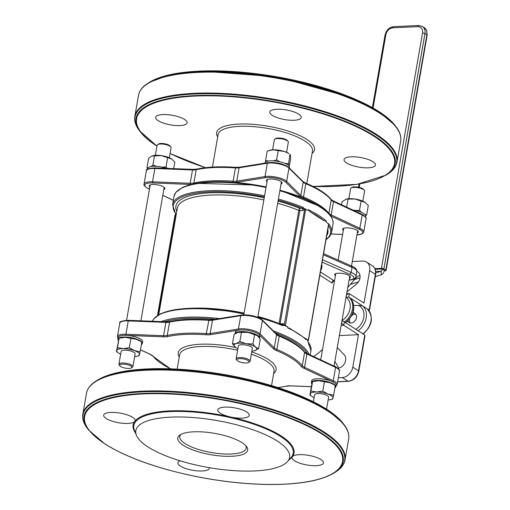 <?xml version="1.0" encoding="UTF-8"?>
<svg xmlns="http://www.w3.org/2000/svg" width="510" height="510" viewBox="0 0 510 510"><rect width="100%" height="100%" fill="white"/><g stroke="black" fill="none" stroke-linecap="round" stroke-linejoin="round"><path stroke-width="0.76" d="M338.321 377.725L342.255 377.54A10.646 8.192 -57.4 0 0 352.799 367.149L358.466 334.7L343.785 325.297L341.547 323.091M346.488 294.805L346.137 297.394A14.191 10.92 122.6 0 1 350.026 308.671A14.191 10.92 122.6 0 1 342.108 320.497L344.365 321.969A15.969 12.285 -57.4 0 0 348.725 297.005L349.305 293.677L346.685 293.677M346.59 294.799L348.827 293.575M352.295 261.541L362.584 261.063A10.646 8.192 -57.4 0 1 366.582 262.083A10.646 8.192 -57.4 0 1 369.648 270.631L363.981 303.08L349.305 293.677M346.137 297.394L348.725 297.005L349.783 297.706M322.556 349.382A55.883 42.993 122.6 0 1 313.618 356.56M353.838 305.547L358.275 305.337L362.444 305.796L349.675 297.617A15.969 12.285 122.6 0 1 345.321 322.581L344.365 321.969L343.785 325.297L341.145 325.418M358.09 330.76A15.969 12.285 -57.4 0 0 362.444 305.796L367.219 308.856A15.969 12.285 122.6 0 1 362.865 333.814L345.321 322.581M358.466 334.7L339.367 335.586M375.653 274.673C375.997 270.153 374.882 267.176 372.313 265.748A10.646 8.192 122.6 0 1 375.373 274.303A1.772 0.542 9.9 0 1 375.653 274.673L369.463 310.131L367.327 308.945M364.994 335.733L364.771 335.038L358.53 370.815A1.772 0.542 9.9 0 1 358.81 371.191L364.994 335.733M362.865 333.814L364.771 335.038M322.122 262.121L349.745 274.316L351.18 272.416L322.53 259.769M319.84 275.183L332.08 283.024L333.221 281.195M332.922 280.749L333.049 281.533L334.114 280.742L320.395 272.021M351.6 266.029L323.595 253.661M351.199 265.997L352.053 267.425L351.18 272.416A13.305 4.067 -170.1 0 1 355.974 276.579C355.451 278.766 353.175 279.92 349.152 280.041A1.772 0.994 -92.7 0 1 349.063 280.035M335.389 275.84A7.981 2.442 9.9 0 1 334.707 274.584A7.981 2.442 9.9 0 1 342.994 273.551A7.981 2.442 9.9 0 1 350.44 277.332A7.981 2.442 9.9 0 1 349.369 278.281M350.211 322.926A5.323 4.093 122.6 0 1 349.522 319.438A5.323 4.093 122.6 0 1 349.599 319.075M351.976 315.365A5.323 4.093 122.6 0 1 355.731 314.313M352.958 313.012A5.323 4.093 122.6 0 1 354.89 313.529A5.323 4.093 122.6 0 1 355.464 320.216A5.323 4.093 122.6 0 1 349.146 322.492A5.323 4.093 122.6 0 1 347.871 320.949M337.276 347.597L344.04 354.635A7.981 6.139 122.6 0 1 344.887 362.757A7.981 6.139 122.6 0 1 337.913 368.245M356.879 271.275A7.981 6.139 122.6 0 1 357.676 271.69A7.981 6.139 122.6 0 1 359.996 277.963A7.981 6.139 122.6 0 1 355.617 284.695L346.985 291.949M355.183 278.122L355.597 278.39L347.763 287.493M360.003 275.419A7.981 6.139 -57.4 0 0 355.597 278.39M334.101 365.785L336.313 367.206M334.879 361.303L338.755 368.118M337.684 348.03A6.209 4.775 -57.4 0 0 337.174 348.151M166.426 168.351A12.418 3.793 -170.1 0 0 147.677 168.447L147.556 169.148M289.253 167.905L289.368 167.255A12.418 3.793 -170.1 0 0 277.784 161.383A12.418 3.793 -170.1 0 0 264.9 162.99L264.875 163.143M365.504 216.814L365.625 216.106A12.418 3.793 -170.1 0 0 352.869 210.043M278.065 201.067A77.176 23.594 9.9 0 1 299.695 208.322L299.829 210.624L298.796 210.439L299.695 208.322L302.857 208.086A1.772 0.382 -132 0 1 304.362 209.744L302.672 210.49A1.772 0.994 87.3 0 0 302.009 208.214A79.834 24.403 -170.1 0 0 278.211 200.232M302.857 208.086L303.463 207.57L303.871 208.641L304.763 208.756L284.382 324.239L282.923 323.64A1.772 0.994 -92.7 0 1 282.055 324.8M175.931 216.227L175.268 215.755A1.772 1.103 139.6 0 0 175.669 214.009L176.058 214.079A79.834 24.403 -170.1 0 1 264.378 196.936M157.909 315.199L175.676 213.983M217.687 136.922A49.674 15.185 9.9 0 1 268.177 126.231A49.674 15.185 9.9 0 1 312.063 153.389M158.196 120.685A15.969 4.883 9.9 0 1 155.665 117.325A15.969 4.883 9.9 0 1 172.233 115.266A15.969 4.883 9.9 0 1 187.125 122.821A15.969 4.883 9.9 0 1 175.472 125.498A15.969 4.883 9.9 0 1 158.196 120.685M346.532 162.926A15.969 4.883 9.9 0 1 344.008 159.566A15.969 4.883 9.9 0 1 360.576 157.507A15.969 4.883 9.9 0 1 375.468 165.055A15.969 4.883 9.9 0 1 363.815 167.733A15.969 4.883 9.9 0 1 346.532 162.926M272.302 115.375A15.969 4.883 9.9 0 1 269.777 112.015A15.969 4.883 9.9 0 1 286.346 109.95A15.969 4.883 9.9 0 1 301.231 117.504A15.969 4.883 9.9 0 1 289.578 120.181A15.969 4.883 9.9 0 1 272.302 115.375M304.763 208.756L308.148 210.56L308.295 209.731L310.82 212.268L323.582 220.447L326.4 221.327L326.253 222.162L328.599 224.011M175.185 215.105L175.249 214.786M343.306 230.494A7.981 2.442 9.9 0 1 342.624 229.239A7.981 2.442 9.9 0 1 350.906 228.212A7.981 2.442 9.9 0 1 358.351 231.986A7.981 2.442 9.9 0 1 357.287 232.936M149.825 187.106A7.981 2.442 9.9 0 1 149.143 185.85A7.981 2.442 9.9 0 1 157.431 184.818A7.981 2.442 9.9 0 1 164.87 188.592A7.981 2.442 9.9 0 1 163.806 189.541M267.049 181.643A7.981 2.442 9.9 0 1 266.367 180.387A7.981 2.442 9.9 0 1 274.648 179.361A7.981 2.442 9.9 0 1 282.094 183.135A7.981 2.442 9.9 0 1 281.029 184.084M306.797 183.549L312.464 151.094A47.902 14.643 -170.1 0 0 304.884 141.015A47.902 14.643 -170.1 0 0 253.049 126.588A47.902 14.643 -170.1 0 0 218.089 134.621L212.428 167.082M141.404 344.588A12.418 3.793 -170.1 0 0 142.347 343.447A12.418 3.793 -170.1 0 0 130.77 337.569A12.418 3.793 -170.1 0 0 117.88 339.175A12.418 3.793 -170.1 0 0 118.441 340.635M117.88 339.175L118.173 337.512A12.418 3.793 9.9 0 1 126.078 335.363A12.418 3.793 9.9 0 1 142.641 341.783L142.347 343.447M259.545 338.098A12.418 3.793 -170.1 0 0 259.571 337.983A12.418 3.793 -170.1 0 0 247.987 332.112A12.418 3.793 -170.1 0 0 235.104 333.712A12.418 3.793 -170.1 0 0 235.097 333.725M235.104 333.712L235.391 332.048A12.418 3.793 9.9 0 1 238.903 330.11A12.418 3.793 9.9 0 1 259.086 334.636A12.418 3.793 9.9 0 1 259.858 336.319L259.571 337.983M334.885 387.976A12.418 3.793 -170.1 0 0 335.829 386.835A12.418 3.793 -170.1 0 0 329.721 382.334A12.418 3.793 -170.1 0 0 316.914 380.422A12.418 3.793 -170.1 0 0 311.361 382.564A12.418 3.793 -170.1 0 0 311.922 384.03M311.361 382.564L311.648 380.9A12.418 3.793 9.9 0 1 317.201 378.758A12.418 3.793 9.9 0 1 332.482 381.652A12.418 3.793 9.9 0 1 336.115 385.171L335.829 386.835M273.64 373.537A49.674 15.185 -170.1 0 0 251.736 351.906M235.716 347.539A49.674 15.185 -170.1 0 0 179.265 357.07M280.041 323.958L279.416 323.71M257.881 316.71A79.834 24.403 -170.1 0 1 281.679 324.691L282.444 325.01A1.772 1.103 139.6 0 0 284.382 324.239L284.433 325.233L285.421 325.501L305.745 209.023M282.444 325.01L282.84 325.718L283.541 325.119L284.433 325.233M304.757 338.028L305.783 339.475L305.923 338.64L308.32 340.176L307.823 341.247A1.772 1.103 139.6 0 0 307.836 341.273L310.96 350.593L310.201 354.96M305.923 338.64A80.72 24.678 -170.1 0 1 307.817 340.667L307.836 341.273M231.221 417.148L229.309 416.721A15.969 4.883 9.9 0 1 220.32 413.228A15.969 4.883 9.9 0 1 217.789 409.868A15.969 4.883 9.9 0 1 234.358 407.809A15.969 4.883 9.9 0 1 249.25 415.363A15.969 4.883 9.9 0 1 231.221 417.148A81.645 24.958 -170.1 0 1 281.099 435.903A81.645 24.958 -170.1 0 1 292.574 456.45A15.969 4.883 9.9 0 1 310.297 455.685A15.969 4.883 9.9 0 1 323.48 462.914A15.969 4.883 9.9 0 1 311.827 465.592A15.969 4.883 9.9 0 1 294.55 460.785A15.969 4.883 9.9 0 1 292.026 457.425A15.969 4.883 9.9 0 1 292.173 456.992L292.574 456.45M134.997 421.113L134.589 421.649A15.969 4.883 9.9 0 1 121.814 423.198A15.969 4.883 9.9 0 1 106.207 418.544A15.969 4.883 9.9 0 1 103.683 415.185A15.969 4.883 9.9 0 1 120.252 413.119A15.969 4.883 9.9 0 1 135.144 420.673A15.969 4.883 9.9 0 1 134.997 421.113A81.645 24.958 -170.1 0 1 229.309 416.721M148.161 447.047A78.062 23.862 -170.1 0 0 225.624 469.927A78.062 23.862 -170.1 0 0 287.519 461.588A78.062 23.862 -170.1 0 0 216.814 420.533A78.062 23.862 -170.1 0 0 136.387 435.208A78.062 23.862 -170.1 0 0 148.161 447.047M209.368 467.683A15.969 4.883 9.9 0 1 209.374 468.231A15.969 4.883 9.9 0 1 197.721 470.908A15.969 4.883 9.9 0 1 180.444 466.102A15.969 4.883 9.9 0 1 177.913 462.742A15.969 4.883 9.9 0 1 180.119 460.817M283.541 325.119A80.72 24.678 9.9 0 1 287.818 327.037L287.672 327.873L289.278 328.058L304.942 338.194M287.818 327.037L285.421 325.501M177.161 369.119L179.667 354.769A47.902 14.643 9.9 0 1 237.622 350.249M251.341 354.176A47.902 14.643 9.9 0 1 266.462 361.163A47.902 14.643 9.9 0 1 274.042 371.242L271.537 385.585M245.61 445.479A33.705 10.302 9.9 0 1 246.209 448.175A33.705 10.302 9.9 0 1 221.608 453.823A33.705 10.302 9.9 0 1 185.13 443.674A33.705 10.302 9.9 0 1 179.794 436.585A33.705 10.302 9.9 0 1 181.267 434.252M183.37 445.408A35.483 10.844 -170.1 0 0 227.148 456.335A35.483 10.844 -170.1 0 0 246.413 446.39A35.483 10.844 -170.1 0 0 214.576 433.36A35.483 10.844 -170.1 0 0 180.208 434.832A35.483 10.844 -170.1 0 0 183.37 445.408M351.103 188.005L352.059 187.399A6.209 1.9 9.9 0 1 354.405 186.877A6.209 1.9 9.9 0 1 363.643 189.427L364.344 190.313A7.095 2.167 -170.1 0 0 353.787 187.399A7.095 2.167 -170.1 0 0 351.103 188.005A7.095 2.167 -170.1 0 0 350.612 188.623L348.853 198.702M362.833 201.144L364.593 191.065A7.095 2.167 -170.1 0 0 364.344 190.313M274.845 139.153L275.802 138.548A6.209 1.9 9.9 0 1 281.813 138.293A6.209 1.9 9.9 0 1 287.385 140.575L288.086 141.461A7.095 2.167 -170.1 0 0 287.213 140.722A7.095 2.167 -170.1 0 0 280.659 138.695A7.095 2.167 -170.1 0 0 274.845 139.153A7.095 2.167 -170.1 0 0 274.354 139.772L272.595 149.851M286.575 152.292L288.335 142.214A7.095 2.167 -170.1 0 0 288.086 141.461M237.845 361.048A6.209 1.9 9.9 0 1 237.08 360.398A6.209 1.9 9.9 0 1 243.308 358.938A6.209 1.9 9.9 0 1 248.67 362.419A6.209 1.9 9.9 0 1 243.582 362.82A6.209 1.9 9.9 0 1 237.845 361.048M248.67 362.419L249.626 361.819A7.095 2.167 -170.1 0 0 250.117 361.195A7.095 2.167 -170.1 0 0 248.995 359.703A7.095 2.167 -170.1 0 0 241.313 357.567A7.095 2.167 -170.1 0 0 236.136 358.759A7.095 2.167 -170.1 0 0 236.385 359.505L237.08 360.398M157.622 144.611L158.578 144.011A6.209 1.9 9.9 0 1 164.596 143.75A6.209 1.9 9.9 0 1 170.168 146.032L170.863 146.925A7.095 2.167 -170.1 0 0 160.306 144.011A7.095 2.167 -170.1 0 0 157.622 144.611A7.095 2.167 -170.1 0 0 157.131 145.235L155.371 155.308M169.358 157.749L171.111 147.677A7.095 2.167 -170.1 0 0 170.863 146.925M129.1 368.411A6.209 1.9 9.9 0 1 119.863 365.861A6.209 1.9 9.9 0 1 126.085 364.401A6.209 1.9 9.9 0 1 131.446 367.882A6.209 1.9 9.9 0 1 129.1 368.411M131.446 367.882L132.402 367.276A7.095 2.167 -170.1 0 0 132.893 366.658A7.095 2.167 -170.1 0 0 129.406 364.083A7.095 2.167 -170.1 0 0 122.088 362.992A7.095 2.167 -170.1 0 0 118.913 364.216A7.095 2.167 -170.1 0 0 119.161 364.969L119.863 365.861M384.215 270.861L385.279 270.81A1.772 0.542 9.9 0 0 386.07 270.504L427.144 35.184A1.772 0.542 -170.1 0 0 426.864 34.807L385.789 270.134A1.772 0.542 9.9 0 1 386.07 270.504M422.529 33.042L381.461 268.368A1.772 0.542 9.9 0 1 383.883 268.91L424.951 33.584A8.868 6.821 -57.4 0 0 422.401 26.456L418.697 25.5A1.772 0.994 -92.7 0 0 417.824 26.66A7.095 5.457 122.6 0 1 422.529 33.042A1.772 0.542 9.9 0 1 424.951 33.584L426.864 34.807A8.868 6.821 122.6 0 0 424.314 27.68L426.647 30.447L427.144 35.184M381.461 268.368L374.907 268.674M385.789 270.134L383.883 268.91M375.194 269.331L382.436 268.993L384.349 270.217A7.095 3.978 87.3 0 1 381.429 274.756L380.983 271.263A3.551 1.989 87.3 0 0 382.436 268.993M350.415 284.414L358.409 281.922M375.303 276.662L381.429 274.756M375.742 271.505L380.983 271.263L375.819 272.869M360.022 277.791L354.686 279.448M328.606 397.252A7.095 2.167 -170.1 0 0 327.637 395.843A7.095 2.167 -170.1 0 0 325.571 394.823A7.095 2.167 -170.1 0 0 316.015 393.816A7.095 2.167 -170.1 0 0 314.625 394.81M328.134 399.974A11.532 3.525 -170.1 0 0 330.722 399.598A11.532 3.525 -170.1 0 0 332.96 398.081A11.532 3.525 -170.1 0 0 328.045 394.083A11.532 3.525 -170.1 0 0 316.704 392.018A11.532 3.525 -170.1 0 0 310.278 393.956A11.532 3.525 -170.1 0 0 311.839 396.302A11.532 3.525 -170.1 0 0 314.154 397.532M310.947 391.011L312.585 381.627L314.491 381.123A11.532 3.525 9.9 0 1 318.673 380.702A11.532 3.525 9.9 0 1 330.021 382.768A11.532 3.525 9.9 0 1 333.374 384.419L330.021 382.768L318.673 380.702L312.585 381.627L311.578 385.579L309.94 394.963L310.947 391.011L316.704 392.018L322.792 391.094L328.045 394.083L333.636 395.135L332.628 399.088L330.722 399.598M311.839 396.302L309.94 394.963M333.636 395.135L335.268 385.751L334.26 385.024M322.792 391.094L324.43 381.709M346.175 199.104A11.532 3.525 9.9 0 1 346.258 199.078A11.532 3.525 9.9 0 1 354.762 198.996A11.532 3.525 9.9 0 1 364.899 202.215A11.532 3.525 9.9 0 1 365.141 202.374A11.532 3.525 9.9 0 1 365.147 202.374L354.762 198.996L346.105 199.117L342.082 201.775L341.56 204.759M364.899 214.468L366.677 214.857L368.316 205.473L364.899 202.215M355.502 210.515L359.512 210.267L361.38 212.319M366.677 214.857L365.638 215.8M361.15 200.889L359.512 210.267M348.037 199.034L346.621 207.13M252.348 348.4A7.095 2.167 -170.1 0 0 251.379 346.991A7.095 2.167 -170.1 0 0 239.757 344.964A7.095 2.167 -170.1 0 0 239.585 345.009A7.095 2.167 -170.1 0 0 238.368 345.958M251.876 351.122A11.532 3.525 -170.1 0 0 254.464 350.746A11.532 3.525 -170.1 0 0 254.751 350.663A11.532 3.525 -170.1 0 0 255.618 347.24A11.532 3.525 -170.1 0 0 246.234 343.74A11.532 3.525 -170.1 0 0 235.971 343.663A11.532 3.525 -170.1 0 0 235.104 347.093A11.532 3.525 -170.1 0 0 235.582 347.45A11.532 3.525 -170.1 0 0 237.896 348.681M237.947 332.348L238.221 332.271A11.532 3.525 9.9 0 1 238.234 332.271A11.532 3.525 9.9 0 1 248.204 332.424A11.532 3.525 9.9 0 1 257.116 335.567A11.532 3.525 9.9 0 1 257.136 335.58L248.204 332.424L237.947 332.348L234.071 334.433L232.433 343.817L235.971 343.663L239.853 341.579L246.234 343.74L252.947 343.963L255.618 347.24L258.627 348.579L254.477 350.74M235.582 347.45L232.433 343.817M258.627 348.579L260.266 339.195L257.595 335.924M239.853 341.579L241.491 332.201M252.947 343.963L254.586 334.579M269.752 150.297A11.532 3.525 9.9 0 1 270 150.227A11.532 3.525 9.9 0 1 272.901 149.832A11.532 3.525 9.9 0 1 284.261 151.438A11.532 3.525 9.9 0 1 288.883 153.523L284.261 151.438L272.901 149.832L267.227 151.056L265.595 160.44L268.4 161.045M289.253 166.477L290.649 158.489L290.47 155.41L289.948 154.262L288.36 165.355M265.633 161.982L265.595 160.44M273.264 160.86L276.605 159.923L279.913 161.81M284.892 163.372L288.309 163.646M278.243 150.539L276.605 159.923M132.893 366.658L135.131 353.832A7.095 2.167 -170.1 0 0 134.155 352.448A7.095 2.167 -170.1 0 0 122.54 350.421A7.095 2.167 -170.1 0 0 121.15 351.416M134.653 356.579A11.532 3.525 -170.1 0 0 137.247 356.203A11.532 3.525 -170.1 0 0 139.485 354.686A11.532 3.525 -170.1 0 0 134.564 350.689A11.532 3.525 -170.1 0 0 123.222 348.623A11.532 3.525 -170.1 0 0 116.796 350.561A11.532 3.525 -170.1 0 0 118.365 352.907A11.532 3.525 -170.1 0 0 120.672 354.144M117.472 347.616L119.104 338.232L121.01 337.728A11.532 3.525 9.9 0 1 125.199 337.308A11.532 3.525 9.9 0 1 136.54 339.373A11.532 3.525 9.9 0 1 139.893 341.024L136.54 339.373L125.199 337.308L119.104 338.232L116.465 351.575L117.472 347.616L123.222 348.623L129.317 347.705L134.564 350.689L140.154 351.741L139.147 355.7L137.247 356.203M118.365 352.907L116.465 351.575M140.154 351.741L141.793 342.363L140.785 341.636M129.317 347.705L130.949 338.321M152.694 155.709A11.532 3.525 9.9 0 1 152.783 155.69A11.532 3.525 9.9 0 1 161.281 155.601A11.532 3.525 9.9 0 1 171.424 158.82A11.532 3.525 9.9 0 1 171.666 158.986L161.281 155.601L151.744 156.047L148.601 158.38L146.963 167.764L147.983 167.822M173.693 168.638L174.834 162.084L171.424 158.82M147.651 168.593L146.963 167.764M162.027 167.127L166.037 166.878L167.35 168.383M151.196 166.502L152.917 165.03L156.608 166.356M154.555 155.646L152.917 165.03M167.675 157.494L166.037 166.878M342.108 320.497L341.655 323.091M358.275 305.337A14.191 10.92 122.6 0 1 363.904 316.378A14.191 10.92 122.6 0 1 355.814 329.301M369.648 270.631L375.373 274.303L369.125 310.08L368.532 310.105M352.799 367.149L358.53 370.815A10.646 8.192 122.6 0 1 347.986 381.206A1.772 0.994 87.3 0 0 348.356 381.314C353.838 380.486 357.319 377.107 358.81 371.191M342.255 377.54L347.986 381.206L337.626 381.69M332.08 283.024A1.772 1.364 122.6 0 1 333.833 280.627L334.56 280.596M349.745 274.316A11.532 3.525 9.9 0 1 349.089 279.913M323.404 254.777L352.053 267.425A13.305 4.067 9.9 0 1 356.841 271.588C357.083 269.35 355.336 267.495 351.594 266.022M320.662 270.472A77.176 23.594 -170.1 0 0 321.727 264.358M302.672 210.49L299.829 210.624L280.079 323.773L282.923 323.64M176.779 211.395A77.176 23.594 9.9 0 1 264.237 197.746M279.053 323.563L298.796 210.439A75.397 23.052 -170.1 0 0 277.676 203.292M263.849 199.945A75.397 23.052 -170.1 0 0 177.352 208.099L158.744 314.702M327.815 229.494A77.176 23.594 9.9 0 1 326.744 235.614M156.831 146.013A131.542 40.213 9.9 0 1 140.664 132.249A131.542 40.213 9.9 0 1 212.083 95.37A131.542 40.213 9.9 0 1 374.385 135.883A131.542 40.213 9.9 0 1 386.115 175.083L387.466 174.235A132.798 40.596 -170.1 0 0 272.793 99.781A132.798 40.596 -170.1 0 0 139.683 130.987C135.692 125.913 134.079 121.017 134.844 116.305A133.059 40.672 9.9 0 1 231.954 93.999A133.059 40.672 9.9 0 1 375.947 134.06A133.059 40.672 9.9 0 1 396.99 162.059C396.117 166.751 392.942 170.812 387.466 174.235M313.012 186.411A130.917 40.022 -170.1 0 0 373.824 136.151A130.917 40.022 -170.1 0 0 195.387 96.065A130.917 40.022 -170.1 0 0 156.991 146.032M170.104 153.453A130.917 40.022 -170.1 0 0 205.613 167.662M395.811 126.435L394.823 125.18A131.542 40.213 -170.1 0 0 276.796 76.863A131.542 40.213 -170.1 0 0 149.379 82.339L148.021 83.194A132.798 40.596 9.9 0 1 256.817 74.67A132.798 40.596 9.9 0 1 379.491 112.538A132.798 40.596 9.9 0 1 395.811 126.435C399.802 131.51 401.415 136.406 400.65 141.117A133.059 40.672 -170.1 0 0 379.599 113.118A133.059 40.672 -170.1 0 0 235.607 73.057A133.059 40.672 -170.1 0 0 138.497 95.364L134.844 116.305M193.57 71.47A130.917 40.022 9.9 0 1 356.923 99.979M326.081 239.426A79.834 24.403 -170.1 0 0 328.478 225.681M328.778 223.966A80.72 24.678 9.9 0 1 331.583 232.445L329.811 236.398L326.011 239.821M175.663 213.996L172.546 204.688A80.72 24.678 9.9 0 1 264.569 195.84M278.403 199.117A80.72 24.678 9.9 0 1 303.463 207.57M323.582 220.447A79.834 24.403 -170.1 0 0 310.82 212.268M308.295 209.731A80.72 24.678 9.9 0 1 318.814 215.462A80.72 24.678 9.9 0 1 326.4 221.327M180.055 189A79.834 24.403 9.9 0 1 266.118 186.953M279.952 190.243A79.834 24.403 9.9 0 1 319.674 206.34M279.958 190.198L320.012 206.429C324.959 209.546 333.655 215.717 333.036 224.126A80.72 24.678 -170.1 0 0 320.267 207.143A80.72 24.678 -170.1 0 0 279.856 190.797M266.022 187.521A80.72 24.678 -170.1 0 0 173.999 196.369L175.746 192.448L182.733 187.253L196.337 183.313L256.447 185.092L266.124 186.915M331.168 233.969L342.618 234.415M356.943 234.906A12.418 3.793 -170.1 0 0 359.085 229.232A0.886 0.561 -65 0 0 359.843 228.301A13.305 4.067 9.9 0 1 363.738 232.069L362.329 233.841L356.93 234.963M330.62 215.755A0.886 0.561 -65 0 0 331.175 214.901L359.843 228.301L362.17 214.984A0.886 0.561 -65 0 0 361.928 214.283A0.886 0.561 -65 0 0 361.698 214.251M359.085 229.232L330.799 216.01M328.822 213.543A0.886 0.797 -38 0 0 328.893 213.32A8.868 2.709 -170.1 0 0 331.175 214.901L333.495 201.59A0.886 0.561 -65 0 0 333.259 200.883A0.886 0.561 -65 0 0 333.03 200.857M303.036 197.867A0.886 0.504 -67.4 0 0 303.482 197.045A78.948 24.136 9.9 0 1 328.893 213.32L331.213 200.009A0.886 0.797 -38 0 0 331.073 199.404L333.259 200.883L361.928 214.283C365.364 216.316 366.741 217.808 366.065 218.758A13.305 4.067 -170.1 0 0 362.17 214.984L333.495 201.59A8.868 2.709 9.9 0 1 331.213 200.009A78.948 24.136 -170.1 0 0 305.809 183.734A0.886 0.504 -67.4 0 0 305.592 183.039A0.886 0.504 -67.4 0 0 305.394 183.026M300.747 196.949A9.76 2.983 9.9 0 1 299.905 196.286A0.886 0.771 -45.3 0 0 300.868 195.483A8.868 2.709 -170.1 0 0 303.482 197.045L305.809 183.734A8.868 2.709 9.9 0 1 303.189 182.172A0.886 0.771 -45.3 0 0 302.997 181.509L305.592 183.039C317.985 188.235 326.476 193.692 331.073 199.404M299.905 196.286L285.689 182.21A0.886 0.771 -45.3 0 0 286.652 181.413L300.868 195.483L303.189 182.172L288.979 168.102A0.886 0.771 -45.3 0 0 288.781 167.439L302.997 181.509M285.689 182.21A12.418 3.793 -170.1 0 0 265.506 177.684A0.886 0.631 -99.1 0 1 265.028 176.562A13.305 4.067 9.9 0 1 286.652 181.413L288.979 168.102A13.305 4.067 -170.1 0 0 267.348 163.251A0.886 0.631 -99.1 0 1 267.833 162.664C276.337 162.065 283.324 163.659 288.781 167.439M265.506 177.684L237.246 182.229A0.886 0.631 -99.1 0 1 236.767 181.107L265.028 176.562L267.348 163.251L239.094 167.796A8.868 2.709 9.9 0 1 235.218 167.905A78.948 24.136 -170.1 0 0 196.165 169.722L193.838 183.033A78.948 24.136 9.9 0 1 232.898 181.216A8.868 2.709 -170.1 0 0 236.767 181.107L239.094 167.796A0.886 0.631 -99.1 0 1 239.572 167.21L267.833 162.664M232.923 182.236L235.601 167.376M237.246 182.229A9.76 2.983 9.9 0 1 235.167 182.408M193.959 183.759A0.886 0.682 -102.6 0 1 193.838 183.033A8.868 2.709 -170.1 0 1 190.179 183.281L192.506 169.964L154.842 168.491A13.305 4.067 -170.1 0 0 146.37 170.793L144.043 184.104A13.305 4.067 9.9 0 1 152.522 181.802L190.179 183.281A0.886 0.338 -87.8 0 0 190.345 184.416L152.681 182.937A0.886 0.338 -87.8 0 1 152.522 181.802L154.842 168.491A0.886 0.338 -87.8 0 1 155.187 167.911A0.886 0.338 -87.8 0 1 155.295 167.962M190.969 184.435A9.76 2.983 9.9 0 1 190.345 184.416M152.681 182.937A12.418 3.793 -170.1 0 0 148.41 188.604A0.886 0.561 115 0 1 148.18 188.579A0.886 0.561 115 0 1 148.002 188.413M148.41 188.604L149.475 189.102M162.798 195.33L173.317 200.245M146.37 170.793C145.458 169.301 148.397 168.345 155.187 167.911L192.85 169.384L196.643 169.135A0.886 0.682 -102.6 0 0 196.165 169.722A8.868 2.709 9.9 0 1 192.506 169.964A0.886 0.338 -87.8 0 1 192.85 169.384A0.886 0.338 -87.8 0 1 192.958 169.441M170.569 368.826A78.062 23.862 9.9 0 1 152.987 356.165A9.76 2.983 -170.1 0 0 150.475 354.431L140.499 349.764M311.393 386.663L290.547 385.84A9.76 2.983 -170.1 0 0 286.524 386.108A78.062 23.862 9.9 0 1 277.842 387.549M303.813 368.252L332.482 381.652A0.886 0.561 115 0 0 333.24 380.721L304.572 367.321A0.886 0.561 115 0 1 303.813 368.252A9.76 2.983 -170.1 0 1 301.302 366.518A78.062 23.862 9.9 0 0 276.178 350.427A9.76 2.983 -170.1 0 1 273.303 348.706L259.086 334.636A0.886 0.771 134.7 0 0 260.055 333.833A13.305 4.067 -170.1 0 0 238.425 328.982A0.886 0.631 80.9 0 0 238.903 330.11L210.643 334.656A9.76 2.983 -170.1 0 1 206.384 334.77A78.062 23.862 9.9 0 0 167.764 336.568A9.76 2.983 -170.1 0 1 163.742 336.842L126.078 335.363A0.886 0.338 92.2 0 1 125.919 334.222A13.305 4.067 -170.1 0 0 117.447 336.523L119.767 323.212A13.305 4.067 9.9 0 1 128.239 320.911L165.903 322.39A8.868 2.709 -170.1 0 0 169.562 322.148A78.948 24.136 9.9 0 1 208.615 320.325A8.868 2.709 -170.1 0 0 212.491 320.223L240.745 315.671A13.305 4.067 9.9 0 1 262.376 320.522L276.586 334.598A8.868 2.709 -170.1 0 0 279.206 336.16A78.948 24.136 9.9 0 1 304.61 352.435A8.868 2.709 -170.1 0 0 306.899 354.01L335.567 367.41A13.305 4.067 9.9 0 1 339.462 371.178L337.135 384.495A13.305 4.067 -170.1 0 0 333.24 380.721L335.567 367.41A0.886 0.561 115 0 0 335.325 366.703C338.761 368.743 340.138 370.234 339.462 371.178M277.548 322.983A75.397 23.052 -170.1 0 0 257.926 316.442M244.105 313.102A75.397 23.052 -170.1 0 0 192.716 308.174M308.32 340.176L328.65 223.699M136.387 435.208L134.43 430.319A80.88 24.722 9.9 0 1 185.78 411.589A80.88 24.722 9.9 0 1 280.392 436.35A80.88 24.722 9.9 0 1 291.012 457.642L287.519 461.588M289.195 459.695A81.645 24.958 -170.1 0 0 292.173 456.992M134.589 421.649A81.645 24.958 -170.1 0 0 135.45 432.862M326.528 409.135C305.222 395.868 275.904 385.241 238.578 377.253C211.478 371.669 185.57 368.794 160.854 368.641C131.376 368.653 110.224 372.504 97.391 380.199A131.542 40.213 9.9 0 1 205.16 371.758A131.542 40.213 9.9 0 1 326.674 409.269A131.542 40.213 9.9 0 1 342.841 423.032L326.528 409.135L328.612 397.22M304.942 397.832A130.917 40.022 -170.1 0 0 141.589 369.323M342.841 423.032L343.823 424.294A132.798 40.596 -170.1 0 0 224.668 375.519A132.798 40.596 -170.1 0 0 96.039 381.046C90.563 384.47 87.389 388.531 86.515 393.223A133.059 40.672 9.9 0 1 183.625 370.91A133.059 40.672 9.9 0 1 327.618 410.971A133.059 40.672 9.9 0 1 348.661 438.976L345.009 459.918A133.059 40.672 -170.1 0 0 323.958 431.919A133.059 40.672 -170.1 0 0 179.966 391.858A133.059 40.672 -170.1 0 0 82.856 414.165L86.515 393.223M335.484 472.094L334.126 472.942A131.542 40.213 -170.1 0 0 220.537 399.196A131.542 40.213 -170.1 0 0 88.683 430.108L87.694 428.846A132.798 40.596 9.9 0 1 159.796 391.616A132.798 40.596 9.9 0 1 323.646 432.512A132.798 40.596 9.9 0 1 335.484 472.094C340.961 468.671 344.135 464.61 345.009 459.918M105.328 444.095A130.917 40.022 9.9 0 1 206.722 397.456A130.917 40.022 9.9 0 1 328.701 475.6A130.917 40.022 9.9 0 1 105.328 444.095M307.881 341.757A80.72 24.678 9.9 0 1 310.96 350.593M244.054 313.376L235.448 311.737L197.217 308.148L174.35 309.768L160.663 313.714L153.676 318.916L152.356 321.262A80.72 24.678 9.9 0 1 243.946 313.981M257.786 317.265A80.72 24.678 9.9 0 1 282.84 325.718M244.048 313.42A79.834 24.403 -170.1 0 0 157.985 315.467M287.672 327.873A80.72 24.678 9.9 0 1 298.191 333.604A80.72 24.678 9.9 0 1 305.783 339.475M275.272 332.826A79.834 24.403 9.9 0 1 295.864 342.79A79.834 24.403 9.9 0 1 307.3 353.608M164.52 321.74A79.834 24.403 9.9 0 1 215.309 319.26M309.009 354.405A80.72 24.678 -170.1 0 0 296.743 341.923A80.72 24.678 -170.1 0 0 273.309 330.882M219.504 318.584A80.72 24.678 -170.1 0 0 161.128 321.606M335.095 366.677A0.886 0.561 115 0 1 335.325 366.703L306.657 353.309A0.886 0.561 115 0 1 306.899 354.01L304.572 367.321A8.868 2.709 9.9 0 1 302.29 365.746A0.886 0.797 142 0 1 301.302 366.518M306.427 353.277A0.886 0.561 115 0 1 306.657 353.309L304.47 351.83A0.886 0.797 142 0 1 304.61 352.435L302.29 365.746A78.948 24.136 -170.1 0 0 276.879 349.471A0.886 0.504 112.6 0 1 276.178 350.427M278.791 335.446A0.886 0.504 112.6 0 1 278.989 335.465A0.886 0.504 112.6 0 1 279.206 336.16L276.879 349.471A8.868 2.709 9.9 0 1 274.265 347.909A0.886 0.771 134.7 0 1 273.303 348.706M276.394 333.935A0.886 0.771 134.7 0 1 276.586 334.598L274.265 347.909L260.055 333.833L262.376 320.522A0.886 0.771 134.7 0 0 262.178 319.859L276.394 333.935L278.989 335.465C291.382 340.661 299.874 346.111 304.47 351.83M261.7 319.662A12.418 3.793 -170.1 0 0 241.517 315.129A0.886 0.631 80.9 0 0 240.745 315.671L238.425 328.982L210.165 333.534L212.491 320.223A0.886 0.631 80.9 0 1 213.256 319.681M208.998 319.795L206.295 333.636A78.948 24.136 -170.1 0 0 167.235 335.459L169.562 322.148A0.886 0.682 77.4 0 1 170.04 321.561C180.457 319.298 193.417 318.693 208.915 319.744L212.97 319.636L241.23 315.084C249.734 314.491 256.721 316.079 262.178 319.859M170.378 321.593A0.886 0.682 77.4 0 0 170.04 321.561L166.247 321.81A0.886 0.338 92.2 0 0 165.903 322.39L163.576 335.701L125.919 334.222L128.239 320.911A0.886 0.338 92.2 0 1 128.584 320.331A0.886 0.338 92.2 0 1 128.692 320.388M166.356 321.861A0.886 0.338 92.2 0 0 166.247 321.81L128.584 320.331C121.801 320.764 118.862 321.727 119.767 323.212M210.643 334.656A0.886 0.631 80.9 0 1 210.165 333.534A8.868 2.709 9.9 0 1 206.295 333.636L206.384 334.77M167.764 336.568A0.886 0.682 77.4 0 1 167.235 335.459A8.868 2.709 9.9 0 1 163.576 335.701A0.886 0.338 92.2 0 0 163.742 336.842M290.77 385.853A0.886 0.338 -87.8 0 1 290.655 385.898L286.862 386.147A0.886 0.682 -102.6 0 1 286.524 386.108M311.38 386.707L290.655 385.898A0.886 0.338 -87.8 0 1 290.547 385.84M150.08 354.24A0.886 0.561 -65 0 0 150.246 354.399A0.886 0.561 -65 0 0 150.475 354.431M170.385 368.819L152.439 355.878A0.886 0.797 -38 0 0 152.987 356.165M359.219 187.38L359.824 183.893M373.071 107.986L385.853 34.75A1.772 0.542 -170.1 0 0 385.063 35.056L372.402 107.604M385.853 34.75A7.095 5.457 122.6 0 1 392.885 27.82A1.772 0.994 -92.7 0 1 393.758 26.66C389.187 27.349 386.287 30.147 385.063 35.056M392.885 27.82L417.824 26.66M349.739 297.661C356.35 306.083 354.89 314.517 345.366 322.957M367.276 308.901C373.887 317.316 372.428 325.75 362.91 334.197M369.399 310.195L368.641 310.227M366.582 262.083L372.313 265.748M348.356 381.314L337.601 381.818M334.114 280.742L334.541 280.723M356.841 271.588L355.974 276.579M139.683 130.987L156.972 146.147M170.091 153.535L205.492 167.675M313.121 186.462L357.013 184.359L386.115 175.083M400.65 141.117L396.99 162.059M148.021 83.194C142.551 86.617 139.37 90.672 138.497 95.364M394.823 125.18L377.986 110.938L350.886 97.334L276.809 76.768L200.149 71.024L170.04 74.645L149.379 82.339M173.999 196.369L172.546 204.688M333.036 224.126L331.583 232.445M342.612 234.466L331.149 234.02M149.462 189.178L148.18 188.579C144.744 186.539 143.367 185.047 144.043 184.104M173.304 200.322L162.786 195.406M196.643 169.135C207.06 166.878 220.02 166.273 235.518 167.318L239.572 167.21M366.065 218.758L363.738 232.069M175.045 214.92L157.494 315.467M328.791 223.884L308.467 340.361M97.391 380.199L96.039 381.046M343.823 424.294C347.814 429.369 349.426 434.265 348.661 438.976M87.694 428.846C83.704 423.772 82.091 418.876 82.856 414.165M334.126 472.942C321.3 480.637 300.141 484.487 270.663 484.5C245.954 484.341 220.046 481.472 192.946 475.881C155.62 467.893 126.301 457.272 104.99 444.006L88.683 430.108M257.888 316.665L282.113 324.806M286.862 386.147L278.014 387.606M335.95 386.134L337.135 384.495M118.008 338.468L117.447 336.523M140.486 349.841L150.246 354.399L152.439 355.878M334.044 366.103L349.758 276.076M351.517 265.99L357.669 230.73M313.414 401.746L314.632 394.785M320.72 359.881L335.771 273.634M338.143 260.081L343.689 228.295M250.117 361.195L252.354 348.368M257.779 317.296L281.412 181.879M236.136 358.759L238.374 345.933M243.793 314.861L267.431 179.444M140.894 320.815L164.188 187.342M118.913 364.216L121.15 351.39M126.576 320.318L150.208 184.9M358.505 187.221L359.065 184.021M393.758 26.66L418.697 25.5M422.401 26.456L424.314 27.68M354.89 313.529L353.149 312.413M349.146 322.492L347.412 321.376M270 150.227L269.344 150.399"/></g></svg>
